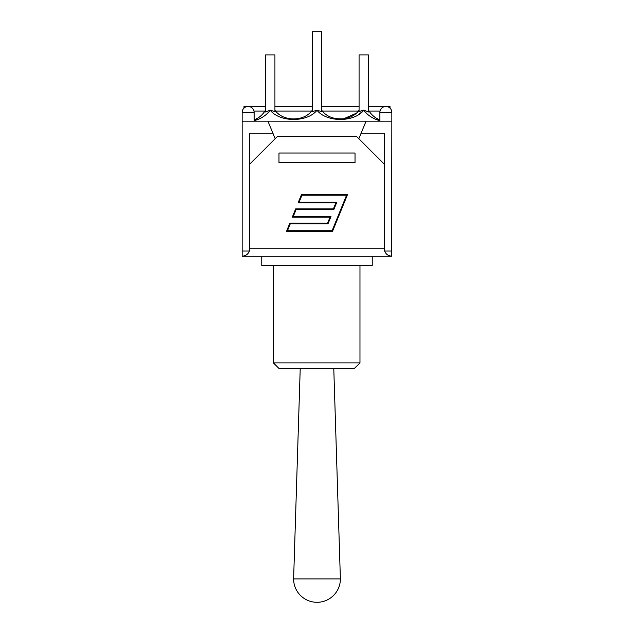 <?xml version="1.0" encoding="UTF-8"?>
<svg xmlns="http://www.w3.org/2000/svg" width="634" height="634" viewBox="0 0 634 634"><rect width="100%" height="100%" fill="white"/><g stroke="black" fill="none" stroke-linecap="round" stroke-linejoin="round"><path stroke-width="0.95" d="M354.374 368.465L359.977 362.941L273.452 362.941L278.976 368.465L354.374 368.465L359.977 362.941L359.977 265.535L359.977 362.941M261.763 256.144L261.763 265.535L372.237 265.535L372.237 256.144M359.074 111.497L363.789 110.142L368.465 111.988L368.465 110.134C371.199 114.683 375.003 117.995 379.877 120.08L375.288 117.544M363.163 110.189L363.781 110.245C367.609 115.309 372.966 118.796 379.877 120.722M254.123 120.722C261.034 118.796 266.391 115.309 270.219 110.245C279.871 122.489 307.324 122.528 317 110.268C326.676 122.497 354.129 122.52 363.781 110.245L359.438 113.969M265.535 111.988L270.211 110.142L274.926 111.679L274.926 54.896L265.535 54.896L265.535 111.988M265.535 110.134C262.801 114.683 258.997 117.995 254.123 120.08C258.997 117.995 262.801 114.683 265.535 110.134M312.308 110.134C304.447 121.871 282.788 121.847 274.926 110.134M312.308 111.679L317 110.142L321.692 111.679L321.692 31.7L312.308 31.7L312.308 111.679M335.687 118.661L343.303 118.93L355.864 113.438M359.074 110.134C351.212 121.871 329.553 121.847 321.692 110.134M368.465 111.988L368.465 54.896L359.074 54.896L359.074 111.679M355.024 161.971L355.024 162.613L278.976 162.613L278.976 153.048L355.024 153.048L355.024 162.613L278.976 162.613L278.976 161.971M366.072 121.181L361.118 133.156L384.481 133.156L384.481 250.993L384.204 164.087L356.585 136.468L277.415 136.468L249.796 164.087L249.519 250.993L249.519 133.156L272.882 133.156L267.928 121.181L391.844 121.181L391.661 256.144C388.206 255.946 385.86 254.234 384.64 250.993M391.844 250.993L384.204 250.993M249.796 250.993L242.156 250.993L242.156 256.144L391.661 256.144M249.36 250.993C248.14 254.234 245.794 255.946 242.339 256.144M292.298 217.137L295.674 208.848L333.421 208.848L335.861 202.864L298.115 202.864L301.491 194.583L347.519 194.583L332.509 231.41L286.481 231.41L289.857 223.12L327.604 223.12L330.045 217.137L292.298 217.137M346.56 195.224L301.927 195.224L299.074 202.222L336.82 202.222L333.849 209.497L296.11 209.497L293.257 216.495L331.003 216.495L328.032 223.762L290.293 223.762L287.44 230.76L332.073 230.76L346.56 195.224M265.535 106.457L243.995 106.457L243.995 108.121M390.005 108.121L390.005 106.457L368.465 106.457M379.877 112.44A5.983 5.983 0 0 1 385.86 106.457A5.983 5.983 0 0 1 391.844 112.44L379.877 112.44L379.877 121.181M242.156 112.44A5.983 5.983 0 0 1 248.14 106.457A5.983 5.983 0 0 1 254.123 112.44L242.156 112.44L242.156 121.181L267.928 121.181M361.118 133.156L358.82 138.703M275.18 138.703L272.882 133.156M242.156 121.181L242.156 250.993M333.777 368.465L340.387 578.913L293.613 578.913A23.387 23.387 0 0 0 317 602.3A23.387 23.387 0 0 0 340.387 578.913M384.204 248.782L249.796 248.782M253.957 111.061L264.964 111.061M275.703 111.061L311.532 111.061M322.468 111.061L358.297 111.061M369.036 111.061L380.043 111.061M273.452 265.535L273.452 362.941M258.72 117.544L254.123 120.08M343.303 118.93L337.225 118.907M274.926 106.457L312.308 106.457M321.692 106.457L359.074 106.457M391.844 121.181L391.844 112.44M254.123 121.181L254.123 112.44M300.223 368.465L293.613 578.913"/></g></svg>
